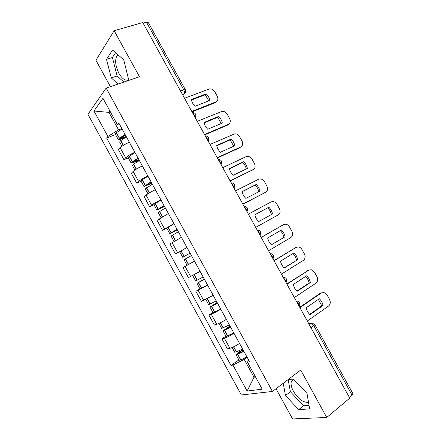 <?xml version="1.0" encoding="UTF-8"?>
<svg xmlns="http://www.w3.org/2000/svg" width="441" height="441" viewBox="0 0 441 441"><rect width="100%" height="100%" fill="white"/><g stroke="black" fill="none" stroke-linecap="round" stroke-linejoin="round"><path stroke-width="0.66" d="M127.747 80.091C124.781 80.604 121.843 78.366 118.932 73.377C115.393 66.122 114.743 60.191 116.981 55.588L117.841 54.64M308.513 402.264C303.402 402.837 298.403 399.221 293.497 391.41C291.352 387.38 290.647 384.034 291.38 381.382L293.293 379.084M276.011 388.736L292.576 418.95L326.753 417.456L349.763 398.107L142.785 22.53L114.164 30.705L95.94 60.257L110.404 86.634M106.165 88.073L87.941 114.296L241.354 394.971L272.417 391.459L106.165 88.073L139.488 76.767L114.164 30.705M326.753 417.456L300.69 370.043L272.417 391.459M311.059 327.872L314.907 324.719L353.021 393.852L352.133 395.29L313.86 325.866C312.719 324.047 311.489 323.198 310.183 323.319L308.75 323.688M349.448 397.545L352.133 395.29M143.138 23.169L146.473 22.215L148.198 22.342L185.341 89.71L183.765 89.865L146.473 22.215M129.356 142.239C125.227 144.031 122.185 145.899 120.211 147.84L118.48 149.797L123.91 159.719L125.679 157.828C127.681 155.943 130.734 154.091 134.847 152.266M128.303 157.884L123.91 159.719M142.338 165.948C138.254 167.817 135.183 169.658 133.138 171.461L131.319 173.258L136.754 183.202L138.617 181.471C140.696 179.719 143.772 177.894 147.84 175.992M141.103 181.268L136.754 183.202M155.353 189.702C151.302 191.653 148.215 193.461 146.092 195.131L144.179 196.769L149.626 206.73L151.577 205.159C153.733 203.544 156.831 201.746 160.866 199.767M153.926 204.69L149.626 206.73M168.39 213.505L157.068 220.329L162.525 230.312L173.914 223.593M166.77 228.162L162.525 230.312M181.449 237.357L169.978 243.934L175.452 253.933L186.984 247.462M180.27 251.348L175.452 253.933M194.542 261.259L182.921 267.588L188.401 277.61L200.087 271.386M192.21 262.423L182.921 267.588M207.661 285.206L195.887 291.286L201.377 301.33L213.218 295.354M199.994 288.866L195.887 291.286M220.803 309.202C216.939 311.544 213.753 313.209 211.245 314.196L208.88 315.034L214.381 325.094L216.785 324.322C219.331 323.396 222.529 321.743 226.371 319.372M212.931 312.509L208.88 315.034M233.973 333.247C230.152 335.667 226.944 337.304 224.353 338.153L221.895 338.831L227.413 348.914L229.904 348.302C232.528 347.514 235.748 345.893 239.551 343.434M225.897 336.196L221.895 338.831M110.388 111.865L108.971 112.383L118.541 129.863L121.876 128.585M118.541 129.863L107.885 136.445L93.977 111.016L102.957 98.299L117.422 124.709L119.996 125.156M248.652 360.054L247.467 362.188L249.589 361.769L118.811 122.995L117.422 124.709M247.467 362.188L262.252 389.188L247.125 391.029L232.914 365.043L244.22 359.398L253.999 377.253L255.582 377.011M107.885 136.445L106.612 138.016L230.968 365.429L232.914 365.043M127.091 80.973L128.502 79.066L123.745 59.827L112.532 49.982L106.501 59.364L111.281 77.903L118.023 84.049M283.205 383.29L285.487 395.538L298.678 409.612L309.637 408.906L307.002 393.389L293.215 379.001L287.901 379.729M255.229 376.36L253.999 377.253L247.125 391.029M247.169 357.342L244.22 359.398M109.958 111.077L108.971 112.383L93.977 111.016M115.536 134.555L106.612 138.016M238.89 359.933L230.968 365.429M115.597 52.672L112.422 57.517L117.108 75.973L123.855 82.07M117.108 75.973L111.281 77.903M112.422 57.517L106.501 59.364M288.188 379.69L290.387 391.746L303.562 405.692L309.025 405.296M303.562 405.692L298.678 409.612M290.387 391.746L285.487 395.538M125.095 134.461L119.472 138.154L118.298 139.599C118.513 139.891 119.318 139.769 120.713 139.235L125.889 137.19M118.298 139.599L115.299 134.119L116.308 132.769L122.069 128.937M121.975 146.313L119.61 141.996L120.795 140.569L126.424 136.886M126.214 136.501L120.283 138.557L125.327 134.885M191.769 111.413L215.875 101.893C217.986 100.741 218.427 98.817 217.204 96.121L214.905 91.96C213.51 89.744 211.697 88.724 209.469 88.889L184.514 98.249M209.866 100.471C209.381 97.968 208.152 95.747 206.195 93.812L191.333 99.49C191.818 102.042 193.059 104.296 195.065 106.259L209.866 100.471M192.017 111.871L214.905 102.814L216.344 101.662M208.802 100.89L205.241 94.765L191.449 100.046M205.241 94.765L206.195 93.812M138.044 158.104L132.366 161.709L131.126 163.032L133.463 162.531L139.147 160.122M131.126 163.032L128.122 157.547L129.196 156.307L135.012 152.569M134.946 170.022L132.443 165.441L133.689 164.129L139.373 160.53M138.943 159.752L133.105 161.985L138.231 158.446M204.503 134.522L228.306 124.395C230.384 123.188 230.814 121.231 229.585 118.524L227.28 114.357C225.974 112.257 224.265 111.242 222.148 111.319L197.232 121.33M222.352 123.078C221.851 120.553 220.621 118.326 218.664 116.407L203.996 122.455C204.492 125.024 205.738 127.284 207.733 129.235L222.352 123.078M204.701 134.88L227.302 125.261L228.57 124.268M221.272 123.535L217.683 117.3L204.084 122.907M217.683 117.3L218.664 116.407M151.015 181.791L143.975 186.521L151.858 183.329M143.975 186.521L140.966 181.019L142.261 179.785L147.978 176.246M147.95 193.781L145.298 188.93L152.349 184.222M151.704 183.043L145.954 185.463L151.158 182.05M217.259 157.674L240.764 146.947C242.809 145.679 243.223 143.689 241.988 140.971L239.678 136.798C238.46 134.808 236.85 133.805 234.844 133.794L209.977 144.461M234.855 145.728C234.342 143.182 233.113 140.949 231.167 139.047L216.68 145.458C217.187 148.055 218.433 150.32 220.423 152.255L234.855 145.728M217.407 157.939L239.722 147.746L240.814 146.919M233.763 146.225L230.147 139.874L216.751 145.811M230.147 139.874L231.167 139.047M164.019 205.528L156.858 210.048L164.592 206.575M156.858 210.048L153.837 204.541L160.971 199.966M160.982 217.584L158.176 212.468L165.353 207.965M164.487 206.382L158.832 208.984L164.113 205.704M230.042 180.871L253.244 169.537C255.262 168.214 255.653 166.191 254.413 163.462L252.103 159.278C250.962 157.393 249.446 156.412 247.55 156.323L246.122 156.643L222.749 167.63M247.384 168.423C246.861 165.849 245.626 163.617 243.686 161.726L229.392 168.512C229.91 171.13 231.161 173.401 233.14 175.32L247.384 168.423M230.141 181.047L252.936 169.746M246.276 168.958C245.725 166.472 244.512 164.317 242.633 162.492L229.436 168.76M242.633 162.492L243.686 161.726M177.045 229.309L169.763 233.631L177.354 229.877M169.763 233.631L166.737 228.107L173.991 223.741M174.035 241.436L171.086 236.051L178.379 231.751M177.299 229.772L171.736 232.556L177.095 229.403M242.853 204.117L265.747 192.171C267.737 190.793 268.111 188.737 266.866 185.997L264.55 181.808C263.481 180.022 262.053 179.052 260.273 178.903L258.608 179.255L235.544 190.848M259.942 191.162C259.402 188.566 258.167 186.328 256.238 184.454L242.126 191.609C242.655 194.255 243.906 196.526 245.885 198.428L259.942 191.162M179.696 238.289L181.433 237.324M242.897 204.194L264.991 192.629M258.817 191.741C258.266 189.195 257.042 186.995 255.141 185.154L242.153 191.747M255.141 185.154L256.238 184.454M190.099 253.14L182.69 257.257L190.104 253.156M182.69 257.257L179.663 251.723L187.039 247.561M194.498 261.171L187.05 265.217L184.018 259.683L191.438 255.587M255.692 227.407L278.271 214.85C280.233 213.416 280.586 211.322 279.34 208.576L277.02 204.376C276.016 202.684 274.677 201.735 272.996 201.531L271.121 201.906L248.366 214.111M272.516 213.94C271.97 211.322 270.735 209.084 268.806 207.22L254.887 214.75C255.427 217.419 256.684 219.695 258.652 221.586L272.516 213.94L258.647 221.58M271.38 214.563C270.835 211.956 269.6 209.718 267.676 207.86L254.892 214.778M267.676 207.86L268.806 207.22M203.174 277.02L195.65 280.928L192.656 275.465M196.725 273.266L200.115 271.43M204.266 279.01L196.978 283.359L204.519 279.473M196.978 283.359L200.016 288.905L207.584 285.068M268.552 250.742L290.823 237.572C292.752 236.078 293.094 233.956 291.837 231.194L289.511 226.988C288.568 225.379 287.312 224.452 285.735 224.204L283.657 224.607L261.21 237.423M285.123 236.767C284.561 234.127 283.32 231.883 281.402 230.031L267.67 237.942C268.222 240.632 269.484 242.914 271.447 244.788L285.123 236.767L271.358 244.705M204.475 279.396L198.952 282.268L204.31 279.092M282.775 225.053L261.177 237.363M283.943 237.33C283.398 234.722 282.179 232.506 280.3 230.671M216.283 300.949L208.632 304.648L205.776 299.439M217.104 302.449L209.96 307.085L217.628 303.408M209.96 307.085L213.003 312.641L220.698 309.014M281.435 274.126L303.397 260.339C305.299 258.79 305.624 256.629 304.362 253.862L302.03 249.645C301.142 248.118 299.957 247.214 298.48 246.927L296.22 247.346L274.082 260.78M297.747 259.639C297.173 256.976 295.933 254.727 294.02 252.891L280.482 261.177C281.044 263.889 282.306 266.177 284.263 268.034L297.747 259.639L284.092 267.874M217.54 303.243L211.934 305.982L217.198 302.625M295.779 247.539L273.999 260.625M296.534 260.135C295.983 257.55 294.792 255.35 292.962 253.536M229.414 324.923L221.636 328.418L218.923 323.457M229.965 325.932L222.975 330.855L230.764 327.387M222.975 330.855L226.024 336.428L233.84 333.005M294.345 297.554L315.999 283.15C317.867 281.54 318.176 279.346 316.908 276.568L314.576 272.345L311.23 269.694L308.805 270.135L286.981 284.18M310.398 282.554C309.814 279.864 308.573 277.61 306.666 275.79L293.315 284.456C293.893 287.19 295.156 289.483 297.107 291.33L310.398 282.554L309.152 282.984L296.859 291.093M230.626 327.139L224.943 329.747L230.114 326.202M307.57 270.598L308.805 270.135L286.843 283.932M309.152 282.984C308.601 280.421 307.432 278.243 305.646 276.452M242.572 348.952L236.453 351.857L234.673 352.232L232.098 347.525M242.853 349.47L237.721 352.987L236.012 354.68L237.798 354.316L243.923 351.416M236.012 354.68L239.066 360.258L240.869 359.922L247.004 357.045M307.283 321.031L328.622 306.01C330.463 304.34 330.75 302.107 329.477 299.318L327.139 295.084L323.992 292.51L321.417 292.962L299.902 307.631M323.077 305.514C322.481 302.802 321.235 300.542 319.334 298.739L306.175 307.779C306.765 310.541 308.033 312.84 309.973 314.67L323.077 305.514L321.792 305.883L309.648 314.356M243.741 351.086L237.975 353.561L243.052 349.829M321.621 292.83L320.144 293.364L299.709 307.283M321.792 305.883L318.358 299.411M298.987 305.977L298.364 303.656L296.622 301.677M285.867 282.168L285.228 279.82L283.502 277.88M272.775 258.404L272.119 256.034L270.416 254.126M259.705 234.689L259.038 232.291L257.351 230.423M246.662 211.024L245.979 208.599L244.314 206.763M233.647 187.408L232.947 184.955L231.305 183.153M220.66 163.837L219.943 161.362L218.317 159.592M207.694 140.315L206.967 137.812L205.357 136.076M194.757 116.837L194.012 114.307L192.425 112.609M309.009 324.157L310.183 323.319L312.195 323.005L314.907 324.719M182.982 95.471L184.167 94.165C184.74 93.007 184.608 91.579 183.765 89.865L180.545 91.055M182.657 94.881L183.996 94.38L185.413 92.737M216.785 324.322L211.245 314.196M203.692 300.393L198.158 290.288M190.622 276.513L185.104 266.425M177.58 252.682L172.073 242.611M164.565 228.896L159.069 218.846M151.577 205.159L146.092 195.131M138.617 181.471L133.138 171.461M125.679 157.828L120.211 147.84M229.904 348.302L224.353 338.153M195.291 117.813L195.578 117.141M208.174 141.186L208.417 140.624M221.079 164.603L221.272 164.168M234.011 188.07L234.143 187.778M119.472 138.154L116.463 132.653M119.324 138.276L116.308 132.769M123.243 145.436L120.641 140.685M121.446 138.38L121.071 137.686M123.403 145.337L120.795 140.569M214.905 102.814L215.875 101.893M132.366 161.709L129.351 156.197M132.212 161.825L129.196 156.307M136.236 169.173L133.535 164.239M134.235 161.737L133.932 161.18M136.401 169.074L133.689 164.129M227.302 125.261L228.306 124.395M145.287 185.314L142.261 179.785M145.128 185.418L142.107 179.895M149.256 192.96L146.456 187.844M147.051 185.148L146.82 184.718M149.422 192.86L146.616 187.734M239.722 147.746L240.764 146.947M158.231 208.962L155.199 203.422M158.071 209.062L155.039 203.527M162.299 216.79L159.399 211.493M159.89 208.599L159.73 208.306M162.464 216.696L159.559 211.388M252.164 170.276L253.244 169.537M171.202 232.655L168.164 227.109M171.042 232.754L168.004 227.209M175.375 240.67L172.37 235.185M175.54 240.577L172.536 235.092M264.633 192.849L265.747 192.171M184.2 256.403L181.157 250.841M184.035 256.491L180.992 250.935M188.412 264.495L185.369 258.933M188.583 264.402L185.534 258.839M197.226 280.195L194.189 274.649M197.055 280.278L194.023 274.737M201.443 288.298L198.389 282.725M201.614 288.21L198.56 282.637M282.494 225.197L283.657 224.607M210.274 304.031L207.325 298.651M210.098 304.114L207.16 298.739M214.497 312.145L211.437 306.561M214.673 312.068L211.614 306.478M295.018 247.875L296.22 247.346M223.35 327.922L220.489 322.702M223.174 327.999L220.318 322.784M227.578 336.048L224.513 330.452M227.754 335.97L224.69 330.375M226.029 329.405L225.809 329.003M236.453 351.857L233.68 346.797M236.271 351.929L233.51 346.88M240.687 359.994L237.616 354.388M240.869 359.922L237.798 354.316M239.099 353.28L238.802 352.739M320.144 293.364L321.417 292.962M116.981 55.588L118.414 55.147M291.38 381.382L293.756 379.569M195.225 117.692C196.581 114.632 195.611 112.874 192.32 112.416M208.113 141.076C209.481 138.027 208.516 136.28 205.225 135.834M221.029 164.515C222.407 161.478 221.443 159.736 218.152 159.289M233.978 188.009C235.356 184.972 234.397 183.236 231.101 182.789M246.949 211.548C248.333 208.516 247.373 206.779 244.077 206.327M259.953 235.147C261.337 232.17 260.411 230.423 257.175 229.904M272.99 258.795C274.368 255.89 273.481 254.132 270.333 253.52M286.049 282.494C287.422 279.655 286.573 277.885 283.502 277.185M299.141 306.247C300.508 303.463 299.687 301.683 296.688 300.9M182.585 94.754L184.167 94.165C185.711 92.941 186.108 91.458 185.341 89.71"/></g></svg>
